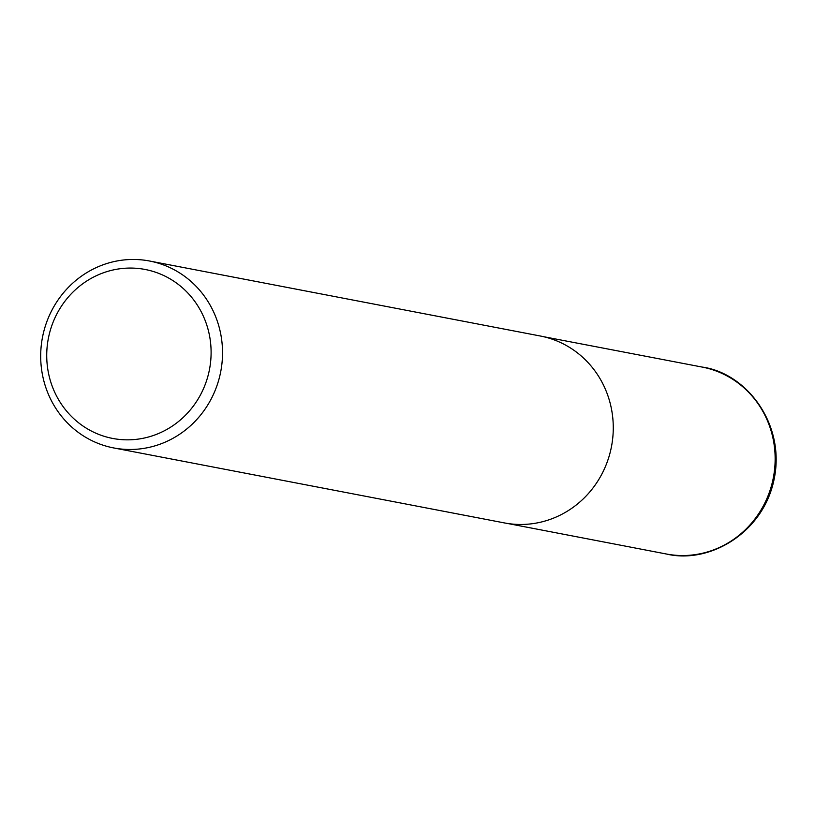 <?xml version="1.0" encoding="UTF-8"?>
<svg xmlns="http://www.w3.org/2000/svg" width="815" height="815" viewBox="0 0 815 815"><rect width="100%" height="100%" fill="white"/><g stroke="black" fill="none" stroke-linecap="round" stroke-linejoin="round"><path stroke-width="1.22" d="M56.948 313.806A86.023 82.04 100.9 0 1 199.278 308.284A86.023 82.04 100.9 0 1 130.522 439.784A86.023 82.04 100.9 0 1 56.948 313.806M51.997 310.057A95.161 90.76 100.9 0 1 149.553 261.014A95.161 90.76 100.9 0 1 220.743 371.579A95.161 90.76 100.9 0 1 113.672 447.934A95.161 90.76 100.9 0 1 51.997 310.057M149.553 261.014L540.294 336.004A95.161 90.76 100.9 0 1 611.484 446.569A95.161 90.76 100.9 0 1 504.424 522.924L113.672 447.934M702.143 367.066A95.161 90.76 100.9 0 1 773.364 477.631A95.161 90.76 100.9 0 1 666.273 553.986C709.478 564.347 762.983 532.928 773.965 479.954C786.098 423.953 746.133 372.975 702.143 367.066L543.085 336.595M507.225 523.413L666.273 553.986"/></g></svg>
